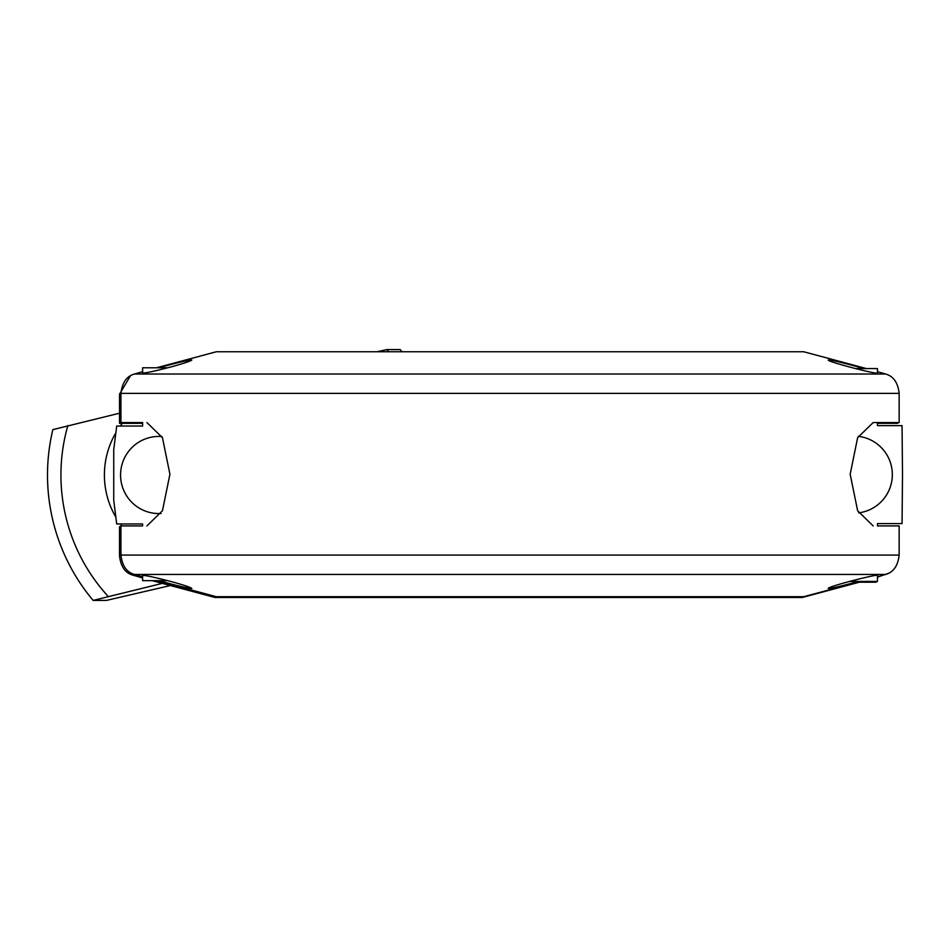 <?xml version="1.0" encoding="UTF-8"?>
<svg xmlns="http://www.w3.org/2000/svg" width="950" height="950" viewBox="0 0 950 950"><rect width="100%" height="100%" fill="white"/><g stroke="black" fill="none" stroke-linecap="round" stroke-linejoin="round"><path stroke-width="1.43" d="M885.59 574.441C893.416 572.28 897.94 565.832 899.151 555.073L120.947 555.073C122.158 565.832 126.671 572.28 134.496 574.441L885.59 574.441L877.467 576.781M120.947 555.073L120.947 525.908L142.464 525.908M860.748 581.436L803.724 596.707L216.362 596.707L156.477 580.664M142.619 576.781L134.496 574.441M877.622 525.908L899.151 525.908L899.151 555.073M873.169 525.908L857.648 510.791L850.167 474.228L857.636 437.677L873.169 422.56L899.151 422.56L899.151 393.383C897.94 382.624 893.416 376.176 885.59 374.015L134.496 374.015C126.671 376.176 122.158 382.624 120.947 393.383L899.151 393.383M142.464 422.56L120.947 422.56L120.947 393.383M146.917 422.56L162.45 437.665L169.919 474.228L162.45 510.779L146.917 525.908M156.477 367.793L216.362 351.749L803.724 351.749L866.4 368.564M877.467 371.688L885.59 374.015M158.781 367.793C177.46 362.627 188.468 360.038 191.817 360.038C190.938 360.976 184.811 363.066 173.434 366.284C155.551 370.999 145.231 373.243 142.476 373.029L142.619 372.863M142.619 575.593L142.476 575.427C145.231 575.213 155.551 577.457 173.434 582.172C184.811 585.402 190.938 587.48 191.817 588.418C188.468 588.418 177.46 585.829 158.781 580.664M858.515 581.436L855.796 582.172C839.527 586.566 830.347 588.656 828.269 588.418C827.129 586.732 878.738 573.479 877.622 575.427L877.467 575.593M873.169 422.56L877.622 422.56M877.467 372.863L877.622 373.029C878.738 374.977 827.129 361.724 828.269 360.038C830.347 359.801 839.527 361.891 855.796 366.284L864.072 368.564M134.496 374.015L142.619 371.688M152.261 580.664L155.515 581.554L155.515 580.664M155.515 581.554L214.938 597.479L312.966 597.479L312.966 596.707M130.435 375.796L119.522 394.155L119.522 423.332L142.619 423.332M120.947 526.668L119.522 526.668L119.522 555.845C120.733 566.604 125.246 573.052 133.071 575.213L142.619 577.956M888.226 573.432L877.467 577.137M877.467 423.332L897.726 423.332L897.726 422.56M312.966 597.479L802.299 597.479L861.733 581.554M704.271 597.479L704.271 596.707M170.371 585.544L106.436 600.412L93.147 600.412L162.319 583.383M119.522 413.202L52.844 429.637A193.966 192.529 -90 0 0 93.147 600.412M401.981 351.749A193.966 192.529 90 0 0 400.188 349.588L386.899 349.588L376.877 351.749M388.692 351.749A193.966 192.529 -90 0 0 386.899 349.588M108.157 596.362A178.541 177.211 90 0 1 67.854 425.588M161.904 436.561A38.558 38.273 -90 0 0 120.567 474.572A38.558 38.273 -90 0 0 161.049 513.499M142.084 523.972L116.707 523.972L113.739 500.412L113.739 449.588L116.707 426.027L142.084 426.027M115.686 433.105A82.828 82.211 -90 0 0 104.405 475A82.828 82.211 -90 0 0 115.686 516.895M120.317 523.972A82.828 82.211 -90 0 0 121.754 525.908M122.36 423.332A82.828 82.211 -90 0 0 120.317 426.027M878.014 425.636L902.061 425.636L902.5 474.62L902.061 523.592L878.014 523.592M858.693 512.857A38.558 38.558 90 0 0 858.313 436.323M167.829 367.793L142.619 367.793L142.619 373.113M167.829 580.664L142.619 580.664L142.619 575.344M876.043 581.436L876.043 582.207L859.322 582.207M877.467 373.113L877.467 368.564L855.261 368.564M877.467 575.344L877.467 581.436L849.359 581.436M142.619 422.56L142.619 426.027M142.619 523.972L142.619 525.908M877.467 422.56L877.467 425.636M877.467 523.592L877.467 525.908"/></g></svg>
